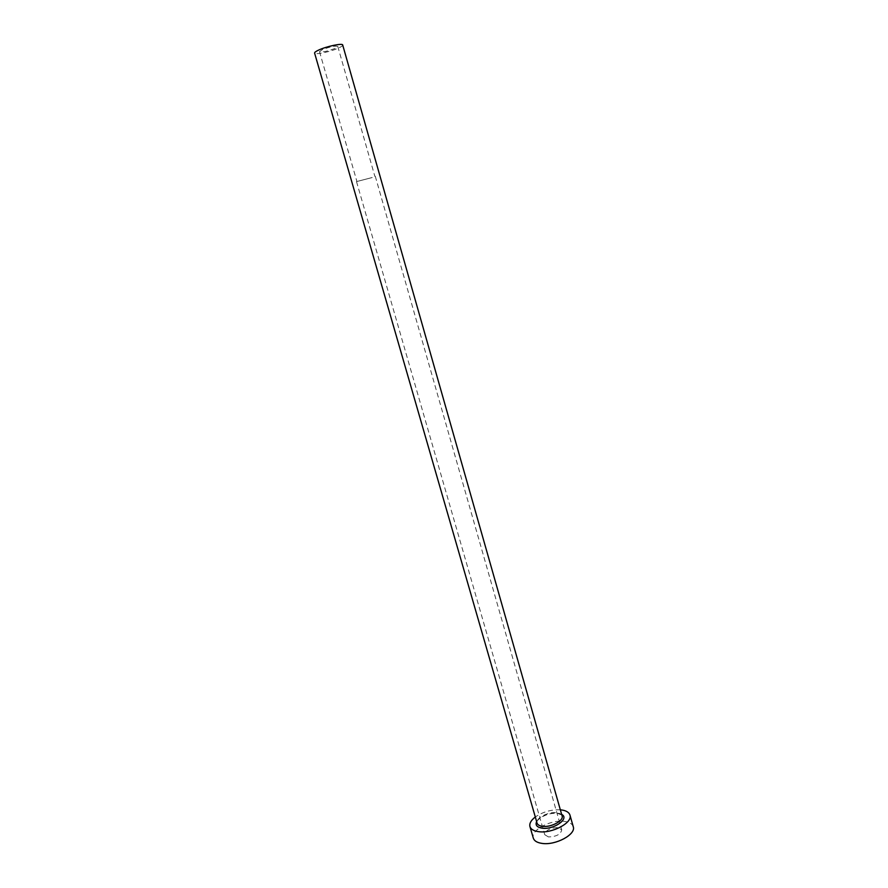 <?xml version="1.0" encoding="UTF-8"?>
<svg xmlns="http://www.w3.org/2000/svg" width="888" height="888" viewBox="0 0 888 888"><rect width="100%" height="100%" fill="white"/><g stroke="black" fill="none" stroke-linecap="round" stroke-linejoin="round"><path stroke-width="0.67" stroke-dasharray="4.44 3.33" d="M371.917 177.6L356.921 181.496L371.917 177.6M335.009 48.44C327.272 51.393 322.111 52.47 319.514 51.671L322.233 49.695C330.014 46.72 335.198 45.632 337.784 46.431L335.009 48.44M548.451 836.94L544.755 834.709C545.654 830.225 550.061 827.86 557.953 827.583L561.727 829.836C560.805 834.32 556.388 836.685 548.451 836.94M372.194 177.544L356.51 181.607L372.194 177.544M342.701 45.011C342.812 45.721 341.369 46.764 338.395 48.107C330.414 51.815 314.674 55.112 314.596 53.069M573.248 826.684C572.283 823.798 569.286 822.033 564.28 821.367C550.838 819.346 530.358 830.302 533.311 838.139M560.339 809.812C551.215 809.456 542.868 811.854 535.309 816.993M536.641 821.589C541.136 815.861 548.118 813.075 557.564 813.208L561.649 814.407M562.093 815.95C561.505 814.196 559.651 813.119 556.543 812.72C548.14 811.499 535.242 818.336 537.074 823.12M319.514 51.671L356.921 181.496M356.51 181.607L544.755 834.709M561.827 815.04L557.409 813.33C549.272 811.71 536.197 819.147 536.818 822.21M375.269 176.235L561.727 829.836M337.784 46.431L374.858 176.346"/><path stroke-width="1.33" d="M536.818 822.21L314.596 53.069C314.474 52.37 315.851 51.36 318.748 50.028C326.717 46.287 342.735 42.946 342.701 45.011L561.827 815.04M535.309 816.993C531.024 820.29 529.226 823.476 529.936 826.539C530.835 829.259 533.688 830.957 538.505 831.645C551.992 833.832 573.004 822.621 569.952 815.062C568.997 812.231 566.022 810.5 561.016 809.878L560.339 809.812M529.936 826.539L533.311 838.139C534.221 840.914 537.085 842.657 541.902 843.378C555.4 845.676 576.334 834.387 573.248 826.684L569.952 815.062M561.649 814.407C569.996 818.47 553.768 830.047 542.091 828.171C536.918 827.294 535.098 825.096 536.641 821.589M537.074 823.12C537.64 824.83 539.438 825.895 542.468 826.317C550.893 827.638 563.98 820.679 562.093 815.95"/></g></svg>
